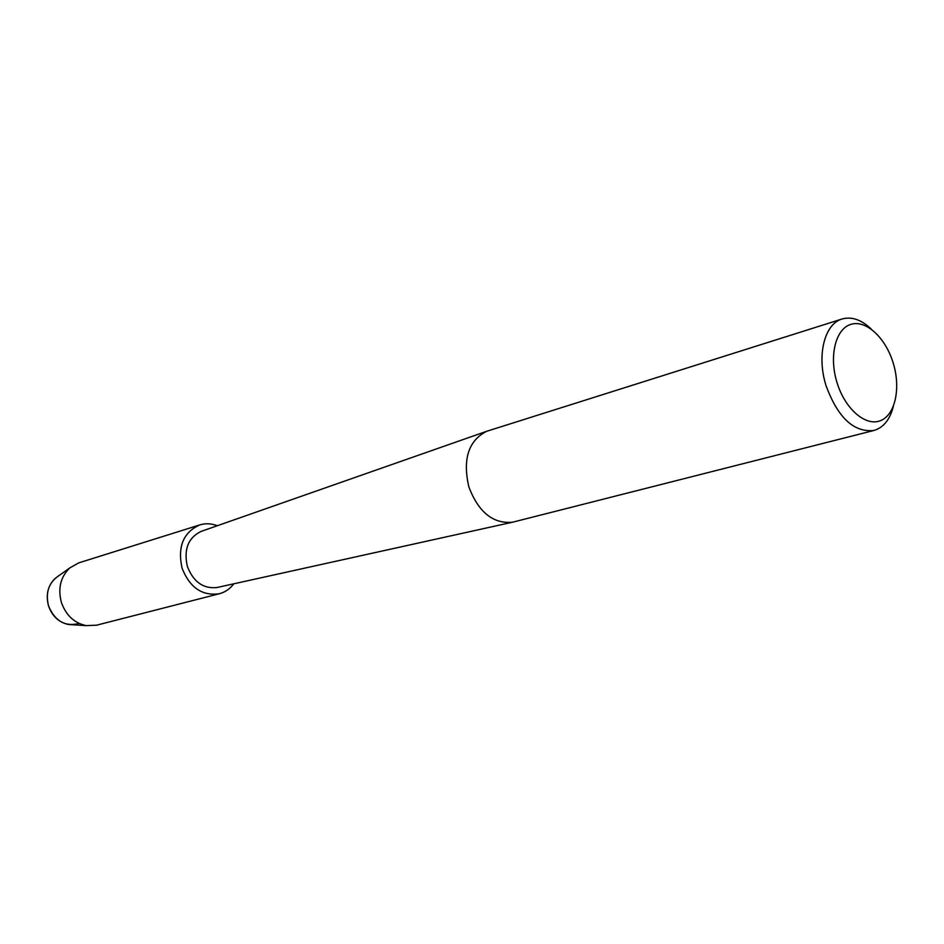 <?xml version="1.0" encoding="UTF-8"?>
<svg xmlns="http://www.w3.org/2000/svg" width="944" height="944" viewBox="0 0 944 944"><rect width="100%" height="100%" fill="white"/><g stroke="black" fill="none" stroke-linecap="round" stroke-linejoin="round"><path stroke-width="1.42" d="M79.166 623.453C65.183 626.981 54.976 621.152 48.545 605.965C45.324 592.631 48.722 582.566 58.752 575.757L69.773 567.934L78.812 562.848L199.833 524.899C205.568 523.165 211.385 523.448 217.273 525.749M893.354 406.427C889.921 419.667 883.431 427.691 873.861 430.488L512.462 522.233C493.039 523.955 478.514 512.203 468.885 486.986C462.489 459.315 468.389 440.765 486.585 431.325L842.119 318.989C851.724 316.323 861.471 319.721 871.359 329.173M512.462 522.233L216.931 587.534C203.302 588.95 193.461 581.952 187.384 566.542C183.561 549.561 188.092 537.868 200.978 531.46L486.585 431.325M873.861 430.488C853.765 432.564 837.824 417.614 826.047 385.659C816.477 355.569 824.501 323.745 842.119 318.989M893.248 363.169C901.024 388.409 895.172 415.301 880.221 420.764C865.388 426.605 844.821 408.693 836.927 382.32C828.808 356.018 835.641 328.736 850.933 324.347C866.12 319.568 885.696 337.869 893.248 363.169M72.712 624.775L68.511 624.515C58.894 622.462 52.239 616.279 48.545 605.965C45.583 594.732 47.849 585.469 55.33 578.2M233.805 583.805C230.006 588.867 225.215 592.171 219.421 593.717L96.559 625.199L86.199 625.624C74.281 623.075 66.033 615.37 61.419 602.508C57.726 588.478 60.51 576.961 69.773 567.934M219.421 593.717C202.323 596.207 189.874 587.723 182.086 568.264C177.378 546.765 183.289 532.31 199.833 524.899M68.511 624.515L86.199 625.624"/></g></svg>

